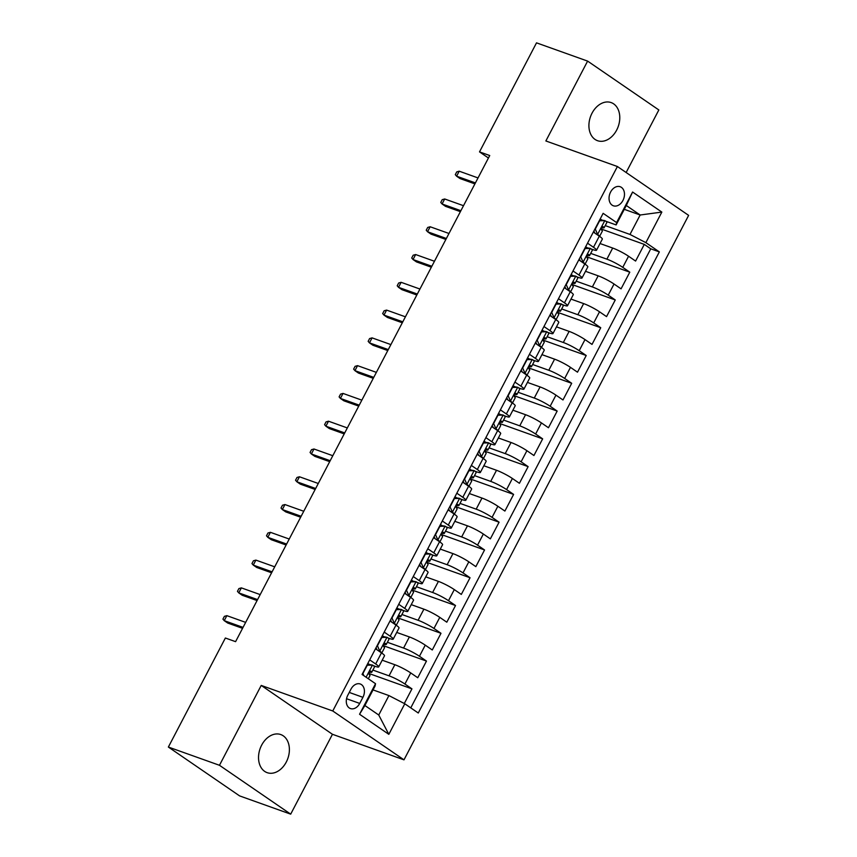 <?xml version="1.0" encoding="UTF-8"?>
<svg xmlns="http://www.w3.org/2000/svg" width="857" height="857" viewBox="0 0 857 857"><rect width="100%" height="100%" fill="white"/><g stroke="black" fill="none" stroke-linecap="round" stroke-linejoin="round"><path stroke-width="1.29" d="M592.026 113.188A20.236 14.708 109.7 0 0 597.543 140.698A20.236 14.708 109.7 0 0 616.665 130.093A20.236 14.708 109.7 0 0 611.148 102.583A20.236 14.708 109.7 0 0 592.026 113.188M261.642 745.162A20.236 14.708 109.7 0 0 267.159 772.66A20.236 14.708 109.7 0 0 286.281 762.055A20.236 14.708 109.7 0 0 280.764 734.556A20.236 14.708 109.7 0 0 261.642 745.162M610.602 192.032A10.113 7.359 109.7 0 0 613.355 205.787A10.113 7.359 109.7 0 0 622.921 200.484A10.113 7.359 109.7 0 0 620.168 186.73A10.113 7.359 109.7 0 0 610.602 192.032M626.146 172.503L658.84 109.953L587.613 61.104L536.514 42.85L479.513 151.882L488.436 158.009M403.99 759.838L688.632 215.375L617.404 166.515L332.762 710.978L403.99 759.838L332.452 734.288L261.224 685.429L219.467 765.29L290.694 814.15L332.452 734.288M290.694 814.15L239.596 795.896L168.368 747.047L219.467 765.29M404.29 703.511L411.949 688.857L368.906 673.484M382.19 660.201L394.852 664.721A12.641 1.639 27.6 0 1 410.728 672.927L417.755 677.748L426.475 661.079L383.422 645.707M396.716 632.423L409.378 636.944A12.641 1.639 -152.4 0 1 425.254 645.15L432.282 649.97L440.991 633.302L397.948 617.929M411.242 604.646L423.904 609.166A12.641 1.639 -152.4 0 1 439.78 617.372L446.808 622.193L455.517 605.524L412.474 590.152M425.758 576.868L438.42 581.389A12.641 1.639 -152.4 0 1 454.296 589.595L461.323 594.415L470.043 577.747L426.99 562.374M440.284 549.091L452.946 553.611A12.641 1.639 -152.4 0 1 468.822 561.817L475.849 566.638L484.559 549.969L441.516 534.597M454.81 521.313L467.461 525.834A12.641 1.639 -152.4 0 1 483.348 534.04L490.365 538.849L499.085 522.192L456.042 506.819M469.325 493.536L481.988 498.056A12.641 1.639 -152.4 0 1 497.863 506.251L504.891 511.072L513.611 494.403L470.557 479.042M483.851 465.758L496.514 470.279A12.641 1.639 -152.4 0 1 512.39 478.474L519.417 483.294L528.126 466.626L485.083 451.253M498.378 437.97L511.029 442.501A12.641 1.639 -152.4 0 1 526.916 450.696L533.932 455.517L542.652 438.848L499.61 423.476M512.893 410.192L525.555 414.713A12.641 1.639 -152.4 0 1 541.431 422.919L548.459 427.739L557.168 411.071L514.125 395.698M527.419 382.415L540.081 386.935A12.641 1.639 -152.4 0 1 555.957 395.141L562.985 399.962L571.694 383.293L528.651 367.921M541.945 354.637L554.597 359.158A12.641 1.639 -152.4 0 1 570.473 367.364L577.5 372.184L586.22 355.516L543.177 340.143M556.461 326.86L569.123 331.38A12.641 1.639 -152.4 0 1 584.999 339.586L592.026 344.407L600.736 327.738L557.693 312.366M570.987 299.082L583.649 303.603A12.641 1.639 -152.4 0 1 599.525 311.809L606.552 316.619L615.262 299.961L572.219 284.588M585.513 271.305L598.165 275.825A12.641 1.639 -152.4 0 1 614.041 284.021L621.068 288.841L629.788 272.172L586.734 256.811M587.527 243.184L593.494 247.287A12.641 1.639 27.6 0 1 596.526 250.223A12.641 1.639 27.6 0 1 593.023 249.644L591.255 249.023M586.938 247.48L585.545 246.977M573.001 270.962L578.978 275.065A12.641 1.639 27.6 0 1 582.01 278A12.641 1.639 27.6 0 1 578.496 277.432L576.729 276.8M572.412 275.258L571.019 274.754M558.475 298.739L564.452 302.842A12.641 1.639 27.6 0 1 567.484 305.778A12.641 1.639 27.6 0 1 563.981 305.21L562.213 304.578M557.896 303.035L556.493 302.532M543.959 326.528L549.926 330.62A12.641 1.639 27.6 0 1 552.958 333.566A12.641 1.639 27.6 0 1 549.455 332.987L547.687 332.355M543.37 330.813L541.978 330.309M529.433 354.305L535.411 358.397A12.641 1.639 27.6 0 1 538.442 361.343A12.641 1.639 27.6 0 1 534.929 360.765L533.161 360.133M528.844 358.59L527.451 358.087M514.907 382.083L520.885 386.175A12.641 1.639 27.6 0 1 523.916 389.121A12.641 1.639 27.6 0 1 520.413 388.542L518.646 387.91M514.329 386.368L512.925 385.875M500.392 409.86L506.358 413.963A12.641 1.639 27.6 0 1 509.39 416.898A12.641 1.639 27.6 0 1 505.887 416.32L504.12 415.688M499.802 414.145L498.41 413.652M485.865 437.638L491.843 441.741A12.641 1.639 27.6 0 1 494.875 444.676A12.641 1.639 27.6 0 1 491.361 444.097L489.593 443.465M485.276 441.923L483.884 441.43M471.339 465.415L477.317 469.518A12.641 1.639 27.6 0 1 480.349 472.453A12.641 1.639 27.6 0 1 476.846 471.875L475.078 471.243M470.761 469.711L469.357 469.208M456.824 493.193L462.801 497.296A12.641 1.639 27.6 0 1 465.822 500.231A12.641 1.639 27.6 0 1 462.319 499.652L460.552 499.031M456.235 497.488L454.842 496.985M442.298 520.97L448.275 525.073A12.641 1.639 27.6 0 1 451.307 528.008A12.641 1.639 27.6 0 1 447.793 527.441L446.036 526.809M441.709 525.266L440.316 524.763M427.772 548.759L433.749 552.851A12.641 1.639 27.6 0 1 436.781 555.786A12.641 1.639 27.6 0 1 433.278 555.218L431.51 554.586M427.193 553.044L425.79 552.54M413.256 576.536L419.234 580.628A12.641 1.639 27.6 0 1 422.255 583.574A12.641 1.639 27.6 0 1 418.752 582.996L416.984 582.364M412.667 580.821L411.274 580.318M398.73 604.314L404.708 608.406A12.641 1.639 27.6 0 1 407.739 611.352A12.641 1.639 27.6 0 1 404.225 610.773L402.469 610.141M398.151 608.599L396.748 608.106M384.204 632.091L390.181 636.194A12.641 1.639 27.6 0 1 393.213 639.129A12.641 1.639 27.6 0 1 389.71 638.551L387.942 637.919M383.625 636.376L382.222 635.883M168.368 747.047L225.37 638.015L235.589 641.657L489.733 155.535L479.513 151.882M359.726 703.426L362.918 697.319A9.802 7.124 109.7 0 0 360.251 683.993A9.802 7.124 109.7 0 0 350.984 689.135L347.792 695.241A9.802 7.124 109.7 0 0 350.47 708.568A9.802 7.124 109.7 0 0 359.726 703.426L346.549 698.723M616.129 224.93L616.601 222.574L603.135 213.329L362.061 674.459L375.537 683.704L375.055 686.061L364.889 705.504L378.751 715.017L388.917 695.573L404.793 703.768L418.27 713.013L659.344 251.894L645.867 242.649L629.991 234.443L640.158 215L626.296 205.487L616.129 224.93L605.781 221.235M616.601 222.574L632.584 192.022L661.84 212.086L645.867 242.649M404.793 703.768L388.821 734.331L359.554 714.256L375.537 683.704M590.709 253.383L606.885 259.157A12.641 1.639 27.6 0 1 622.76 267.363L629.788 272.172M600.029 243.527L612.691 248.048L606.885 259.157M576.183 281.16L592.358 286.934A12.641 1.639 27.6 0 1 608.234 295.14L615.262 299.961M561.667 308.938L577.832 314.712A12.641 1.639 27.6 0 1 593.708 322.918L600.736 327.738M547.141 336.715L563.317 342.489A12.641 1.639 27.6 0 1 579.193 350.695L586.22 355.516M532.615 364.493L548.791 370.267A12.641 1.639 27.6 0 1 564.667 378.473L571.694 383.293M518.099 392.27L534.265 398.055A12.641 1.639 27.6 0 1 550.151 406.25L557.168 411.071M503.573 420.059L519.749 425.833A12.641 1.639 27.6 0 1 535.625 434.028L542.652 438.848M489.047 447.836L505.223 453.61A12.641 1.639 27.6 0 1 521.099 461.805L528.126 466.626M474.532 475.614L490.707 481.388A12.641 1.639 27.6 0 1 506.583 489.593L513.611 494.403M460.005 503.391L476.181 509.165A12.641 1.639 27.6 0 1 492.057 517.371L499.085 522.192M445.479 531.169L461.655 536.943A12.641 1.639 27.6 0 1 477.531 545.148L484.559 549.969M430.964 558.946L447.14 564.72A12.641 1.639 27.6 0 1 463.016 572.926L470.043 577.747M416.438 586.724L432.614 592.498A12.641 1.639 27.6 0 1 448.49 600.703L455.517 605.524M401.922 614.501L418.087 620.275A12.641 1.639 27.6 0 1 433.963 628.481L440.991 633.302M387.396 642.279L403.572 648.063A12.641 1.639 27.6 0 1 419.448 656.258L426.475 661.079M369.688 659.869L375.666 663.971A12.641 1.639 27.6 0 1 378.687 666.907A12.641 1.639 27.6 0 1 375.184 666.328L373.416 665.696M369.099 664.154L367.707 663.661M372.87 670.067L389.046 675.841A12.641 1.639 27.6 0 1 404.922 684.036L411.949 688.857M410.771 707.871L650.752 248.819L644.303 244.395L601.26 229.023M612.691 248.048A12.641 1.639 -152.4 0 1 628.567 256.243L635.594 261.064L644.303 244.395M375.495 648.76L381.472 652.852A12.641 1.639 27.6 0 1 384.504 655.798L378.687 666.907M393.213 639.129L399.019 628.02A12.641 1.639 -152.4 0 0 395.998 625.074L390.021 620.982M407.739 611.352L413.545 600.232A12.641 1.639 -152.4 0 0 410.514 597.297L404.536 593.194M422.255 583.574L428.072 572.455A12.641 1.639 -152.4 0 0 425.04 569.519L419.062 565.416M436.781 555.786L442.587 544.677A12.641 1.639 -152.4 0 0 439.555 541.742L433.588 537.639M451.307 528.008L457.113 516.9A12.641 1.639 -152.4 0 0 454.081 513.964L448.104 509.861M465.822 500.231L471.639 489.122A12.641 1.639 -152.4 0 0 468.608 486.187L462.63 482.084M480.349 472.453L486.155 461.345A12.641 1.639 -152.4 0 0 483.123 458.409L477.156 454.306M494.875 444.676L500.681 433.567A12.641 1.639 -152.4 0 0 497.649 430.621L491.672 426.529M509.39 416.898L515.207 405.79A12.641 1.639 -152.4 0 0 512.175 402.844L506.198 398.751M523.916 389.121L529.722 378.012A12.641 1.639 -152.4 0 0 526.691 375.066L520.724 370.974M538.442 361.343L544.249 350.224A12.641 1.639 -152.4 0 0 541.217 347.289L535.239 343.186M552.958 333.566L558.764 322.446A12.641 1.639 -152.4 0 0 555.743 319.511L549.766 315.408M567.484 305.778L573.29 294.669A12.641 1.639 -152.4 0 0 570.259 291.734L564.281 287.631M582.01 278L587.816 266.891A12.641 1.639 -152.4 0 0 584.785 263.956L578.807 259.853M596.526 250.223L602.332 239.114A12.641 1.639 -152.4 0 0 599.311 236.178L593.333 232.076M601.464 219.692L600.061 219.199M373.052 689.906L388.917 695.573M587.613 61.104L545.866 140.966L617.404 166.515M261.224 685.429L332.762 710.978M624.282 209.333L640.158 215L661.84 212.086M605.235 225.605L629.991 234.443M650.752 248.819L659.344 251.894M364.889 705.504L359.554 714.256M378.751 715.017L388.821 734.331M632.584 192.022L626.296 205.487M367.417 664.196L372.581 665.086A8.377 1.082 27.6 0 1 374.488 666.971L371.734 672.242A8.377 1.082 -152.4 0 0 371.017 671.267L370.845 671.17M372.581 665.086L367.278 665.225L362.918 673.559L363.871 675.702M369.217 672.231L371.295 672.359A8.377 1.082 -152.4 0 0 371.734 672.242M370.642 671.127L371.017 671.267C369.281 671.47 368.703 672.584 369.271 674.598A8.377 1.082 27.6 0 1 369.988 675.573L368.328 678.755M226.848 615.658L224.384 616.354L222.927 619.129L224.234 620.661L226.848 615.658L245.67 622.386M243.056 627.378L224.234 620.661L227.705 623.039L242.552 628.342M381.943 636.419L387.107 637.308L381.804 637.447L377.444 645.782L379.844 651.191A8.377 1.082 27.6 0 1 381.761 653.055L384.514 647.796A8.377 1.082 27.6 0 0 383.797 646.821C383.229 644.807 383.807 643.693 385.532 643.489L385.371 643.393M379.844 651.191L378.194 650.602M387.107 637.308A8.377 1.082 27.6 0 1 389.014 639.183L386.25 644.464A8.377 1.082 -152.4 0 0 385.532 643.489L385.168 643.35M376.973 649.767L376.052 647.688M383.743 644.453L385.821 644.582A8.377 1.082 -152.4 0 0 386.25 644.464M241.374 587.881L238.899 588.577L237.453 591.351L238.76 592.883L241.374 587.881L260.185 594.597M257.571 599.6L238.76 592.883L242.22 595.261L257.079 600.564M396.47 608.641L401.622 609.531L396.32 609.67L391.97 617.993L394.359 623.414A8.377 1.082 27.6 0 1 396.288 625.278L399.03 620.018A8.377 1.082 27.6 0 0 398.312 619.043C397.744 617.029 398.323 615.915 400.058 615.701L399.887 615.615M394.359 623.414L392.71 622.825M401.622 609.531A8.377 1.082 27.6 0 1 403.54 611.405L400.776 616.686A8.377 1.082 -152.4 0 0 400.058 615.701L399.694 615.572M391.499 621.989L390.578 619.911M398.259 616.676L400.348 616.804A8.377 1.082 -152.4 0 0 400.776 616.686M255.889 560.103L253.426 560.789L251.969 563.574L253.276 565.106L255.889 560.103L274.711 566.82M272.098 571.823L253.276 565.106L256.746 567.484L271.594 572.787M410.985 580.864L416.148 581.753L410.846 581.882L406.486 590.216L408.885 595.636A8.377 1.082 27.6 0 1 410.803 597.5L413.556 592.241A8.377 1.082 27.6 0 0 412.838 591.266C412.271 589.252 412.849 588.138 414.584 587.923L414.413 587.827M408.885 595.636L407.236 595.047M416.148 581.753A8.377 1.082 27.6 0 1 418.055 583.628L415.302 588.909A8.377 1.082 -152.4 0 0 414.584 587.923L414.21 587.795M406.014 594.212L405.093 592.133M412.785 588.898L414.863 589.027A8.377 1.082 -152.4 0 0 415.302 588.909M270.416 532.326L267.952 533.011L266.495 535.796L267.802 537.328L270.416 532.326L289.238 539.042M286.624 544.045L267.802 537.328L271.273 539.706L286.12 545.009M425.511 553.086L430.664 553.965L425.372 554.104L421.012 562.438L423.412 567.859A8.377 1.082 27.6 0 1 425.329 569.723L428.082 564.463A8.377 1.082 27.6 0 0 427.354 563.477C426.797 561.474 427.375 560.36 429.1 560.146L428.939 560.049M423.412 567.859L421.762 567.27M430.664 553.965A8.377 1.082 27.6 0 1 432.581 555.85L429.818 561.131A8.377 1.082 -152.4 0 0 429.1 560.146L428.736 560.017M420.541 566.434L419.619 564.356M427.311 561.11L429.389 561.239A8.377 1.082 -152.4 0 0 429.818 561.131M284.942 504.548L282.467 505.234L281.021 508.019L282.328 509.551L284.942 504.548L303.753 511.265M301.139 516.268L282.328 509.551L285.788 511.918L300.646 517.221M440.037 525.309L445.19 526.187L439.887 526.327L435.538 534.661L437.927 540.081A8.377 1.082 27.6 0 1 439.855 541.945L442.598 536.686A8.377 1.082 27.6 0 0 441.88 535.7C441.312 533.697 441.891 532.583 443.626 532.368L443.455 532.272M437.927 540.081L436.277 539.492M445.19 526.187A8.377 1.082 27.6 0 1 447.108 528.073L444.344 533.354A8.377 1.082 -152.4 0 0 443.626 532.368L443.262 532.24M435.067 538.657L434.145 536.578M441.826 533.333L443.915 533.461A8.377 1.082 -152.4 0 0 444.344 533.354M299.457 476.771L296.993 477.456L295.536 480.231L296.843 481.763L299.457 476.771L318.279 483.487M315.665 488.49L296.843 481.763L300.314 484.141L315.162 489.443M454.553 497.531L459.716 498.41L454.414 498.549L450.054 506.883L452.453 512.304A8.377 1.082 27.6 0 1 454.371 514.168L457.124 508.908A8.377 1.082 27.6 0 0 456.406 507.922C455.838 505.909 456.417 504.805 458.141 504.591L457.981 504.494M452.453 512.304L450.803 511.715M459.716 498.41A8.377 1.082 27.6 0 1 461.623 500.295L458.87 505.576A8.377 1.082 -152.4 0 0 458.141 504.591L457.777 504.462M449.582 510.879L448.661 508.801M456.353 505.555L458.431 505.684A8.377 1.082 -152.4 0 0 458.87 505.576M313.983 448.993L311.52 449.679L310.063 452.453L311.37 453.985L313.983 448.993L332.805 455.71M330.191 460.712L311.37 453.985L314.84 456.363L329.688 461.666M469.079 469.754L474.232 470.632L468.94 470.772L464.58 479.106L466.979 484.526A8.377 1.082 27.6 0 1 468.897 486.38L471.65 481.131A8.377 1.082 27.6 0 0 470.922 480.145C470.364 478.131 470.943 477.028 472.668 476.813L472.507 476.717M466.979 484.526L465.33 483.937M474.232 470.632A8.377 1.082 27.6 0 1 476.149 472.518L473.385 477.788A8.377 1.082 -152.4 0 0 472.668 476.813L472.303 476.685M464.108 483.102L463.187 481.013M470.879 477.778L472.957 477.906A8.377 1.082 -152.4 0 0 473.385 477.788M328.51 421.205L326.035 421.901L324.589 424.676L325.896 426.208L328.51 421.205L347.321 427.932M344.707 432.924L325.896 426.208L329.356 428.586L344.203 433.888M483.605 441.966L488.758 442.855L483.455 442.994L479.095 451.328L481.495 456.749A8.377 1.082 27.6 0 1 483.412 458.602L486.165 453.342A8.377 1.082 27.6 0 0 485.448 452.367C484.88 450.353 485.458 449.25 487.194 449.036L487.022 448.939M481.495 456.749L479.845 456.16M488.758 442.855A8.377 1.082 27.6 0 1 490.675 444.74L487.912 450.011A8.377 1.082 -152.4 0 0 487.194 449.036L486.819 448.907M478.635 455.324L477.713 453.235M485.394 450L487.472 450.129A8.377 1.082 -152.4 0 0 487.912 450.011M343.025 393.427L340.561 394.124L339.104 396.898L340.411 398.43L343.025 393.427L361.847 400.155M359.233 405.147L340.411 398.43L343.882 400.808L358.729 406.111M498.121 414.188L503.284 415.077L497.981 415.217L493.621 423.551L496.021 428.961A8.377 1.082 27.6 0 1 497.938 430.825L500.692 425.565A8.377 1.082 27.6 0 0 499.974 424.59C499.406 422.576 499.985 421.462 501.709 421.258L501.549 421.162M496.021 428.961L494.371 428.371M503.284 415.077A8.377 1.082 27.6 0 1 505.191 416.952L502.438 422.233A8.377 1.082 -152.4 0 0 501.709 421.258L501.345 421.119M493.15 427.536L492.229 425.458M499.92 422.222L501.998 422.351A8.377 1.082 -152.4 0 0 502.438 422.233M357.551 365.65L355.087 366.346L353.63 369.121L354.937 370.653L357.551 365.65L376.373 372.367M373.759 377.369L354.937 370.653L358.397 373.031L373.256 378.333M512.647 386.411L517.799 387.3L512.497 387.439L508.147 395.773L510.547 401.183A8.377 1.082 27.6 0 1 512.465 403.047L515.218 397.787A8.377 1.082 27.6 0 0 514.489 396.812C513.921 394.798 514.511 393.684 516.235 393.481L516.075 393.384M510.547 401.183L508.897 400.594M517.799 387.3A8.377 1.082 27.6 0 1 519.717 389.174L516.953 394.456A8.377 1.082 -152.4 0 0 516.235 393.481L515.871 393.342M507.676 399.758L506.755 397.68M514.446 394.445L516.525 394.574A8.377 1.082 -152.4 0 0 516.953 394.456M372.077 337.872L369.603 338.569L368.156 341.343L369.463 342.875L372.077 337.872L390.888 344.589M388.275 349.592L369.463 342.875L372.924 345.253L387.771 350.556M527.162 358.633L532.326 359.522L527.023 359.651L522.663 367.985L525.062 373.406A8.377 1.082 27.6 0 1 526.98 375.27L529.733 370.01A8.377 1.082 27.6 0 0 529.015 369.035C528.448 367.021 529.026 365.907 530.762 365.693L530.59 365.607M525.062 373.406L523.413 372.816M532.326 359.522A8.377 1.082 27.6 0 1 534.232 361.397L531.479 366.678A8.377 1.082 -152.4 0 0 530.762 365.693L530.387 365.564M522.202 371.981L521.281 369.903M528.962 366.667L531.04 366.796A8.377 1.082 -152.4 0 0 531.479 366.678M386.593 310.095L384.129 310.78L382.672 313.566L383.979 315.097L386.593 310.095L405.415 316.811M402.801 321.814L383.979 315.097L387.45 317.476L402.297 322.778M541.688 330.856L546.852 331.745L541.549 331.873L537.189 340.208L539.589 345.628A8.377 1.082 27.6 0 1 541.506 347.492L544.259 342.232A8.377 1.082 27.6 0 0 543.542 341.247C542.974 339.243 543.552 338.129 545.277 337.915L545.116 337.819M539.589 345.628L537.939 345.039M546.852 331.745A8.377 1.082 27.6 0 1 548.759 333.619L546.005 338.901A8.377 1.082 -152.4 0 0 545.277 337.915L544.913 337.787M536.718 344.203L535.796 342.125M543.488 338.89L545.566 339.008A8.377 1.082 -152.4 0 0 546.005 338.901M401.119 282.317L398.655 283.003L397.198 285.788L398.505 287.32L401.119 282.317L419.941 289.034M417.327 294.037L398.505 287.32L401.965 289.687L416.823 295.001M556.214 303.078L561.367 303.956L556.064 304.096L551.715 312.43L554.104 317.851A8.377 1.082 27.6 0 1 556.032 319.715L558.785 314.455A8.377 1.082 27.6 0 0 558.057 313.469C557.489 311.466 558.078 310.352 559.803 310.138L559.642 310.041M554.104 317.851L552.465 317.261M561.367 303.956A8.377 1.082 27.6 0 1 563.285 305.842L560.521 311.123A8.377 1.082 -152.4 0 0 559.803 310.138L559.439 310.009M551.244 316.426L550.323 314.348M558.014 311.102L560.092 311.23A8.377 1.082 -152.4 0 0 560.521 311.123M415.645 254.54L413.17 255.225L411.724 258L413.031 259.532L415.645 254.54L434.456 261.256M431.842 266.259L413.031 259.532L416.491 261.91L431.339 267.213M570.73 275.301L575.893 276.179L570.591 276.318L566.231 284.653L568.63 290.073A8.377 1.082 27.6 0 1 570.548 291.937L573.301 286.677A8.377 1.082 27.6 0 0 572.583 285.692C572.015 283.688 572.594 282.574 574.329 282.36L574.158 282.264M568.63 290.073L566.98 289.484M575.893 276.179A8.377 1.082 27.6 0 1 577.8 278.064L575.047 283.346A8.377 1.082 -152.4 0 0 574.329 282.36L573.954 282.232M565.759 288.648L564.849 286.57M572.53 283.324L574.608 283.453A8.377 1.082 -152.4 0 0 575.047 283.346M430.16 226.762L427.697 227.448L426.24 230.222L427.547 231.754L430.16 226.762L448.982 233.479M446.368 238.482L427.547 231.754L431.017 234.132L445.865 239.435M585.256 247.523L590.419 248.401L585.117 248.541L580.757 256.875L583.156 262.296A8.377 1.082 27.6 0 1 585.074 264.149L587.827 258.9A8.377 1.082 27.6 0 0 587.109 257.914C586.542 255.9 587.12 254.797 588.845 254.583L588.684 254.486M583.156 262.296L581.507 261.706M590.419 248.401A8.377 1.082 27.6 0 1 592.326 250.287L589.562 255.557A8.377 1.082 -152.4 0 0 588.845 254.583L588.48 254.454M580.285 260.871L579.364 258.782M587.056 255.547L589.134 255.675A8.377 1.082 -152.4 0 0 589.562 255.557M444.687 198.974L442.212 199.67L440.766 202.445L442.073 203.977L444.687 198.974L463.508 205.701M460.895 210.704L442.073 203.977L445.533 206.355L460.391 211.658M599.782 219.746L604.935 220.624L599.632 220.763L595.283 229.098L597.672 234.518A8.377 1.082 27.6 0 1 599.6 236.371L602.342 231.122A8.377 1.082 27.6 0 0 601.625 230.137C601.057 228.123 601.646 227.019 603.371 226.805L603.199 226.709M597.672 234.518L596.033 233.929M604.935 220.624A8.377 1.082 27.6 0 1 606.852 222.509L604.089 227.78A8.377 1.082 -152.4 0 0 603.371 226.805L603.007 226.677M594.812 233.093L593.89 231.004M601.582 227.769L603.66 227.898A8.377 1.082 -152.4 0 0 604.089 227.78M459.213 171.196L456.738 171.893L455.292 174.667L456.599 176.199L459.213 171.196L478.024 177.924M475.41 182.916L456.599 176.199L460.059 178.577L474.907 183.88M598.165 275.825L592.358 286.934M583.649 303.603L577.832 314.712M569.123 331.38L563.317 342.489M554.597 359.158L548.791 370.267M540.081 386.935L534.265 398.055M525.555 414.713L519.749 425.833M511.029 442.501L505.223 453.61M496.514 470.279L490.707 481.388M481.988 498.056L476.181 509.165M467.461 525.834L461.655 536.943M452.946 553.611L447.14 564.72M438.42 581.389L432.614 592.498M423.904 609.166L418.087 620.275M409.378 636.944L403.572 648.063M394.852 664.721L389.046 675.841M410.728 672.927L404.922 684.036M628.567 256.243L622.76 267.363M614.041 284.021L608.234 295.14M599.525 311.809L593.708 322.918M584.999 339.586L579.193 350.695M570.473 367.364L564.667 378.473M555.957 395.141L550.151 406.25M541.431 422.919L535.625 434.028M526.916 450.696L521.099 461.805M512.39 478.474L506.583 489.593M497.863 506.251L492.057 517.371M483.348 534.04L477.531 545.148M468.822 561.817L463.016 572.926M454.296 589.595L448.49 600.703M439.78 617.372L433.963 628.481M425.254 645.15L419.448 656.258M381.472 652.852L375.666 663.971M395.998 625.074L390.181 636.194M410.514 597.297L404.708 608.406M425.04 569.519L419.234 580.628M439.555 541.742L433.749 552.851M454.081 513.964L448.275 525.073M468.608 486.187L462.801 497.296M483.123 458.409L477.317 469.518M497.649 430.621L491.843 441.741M512.175 402.844L506.358 413.963M526.691 375.066L520.885 386.175M541.217 347.289L535.411 358.397M555.743 319.511L549.926 330.62M570.259 291.734L564.452 302.842M584.785 263.956L578.978 275.065M599.311 236.178L593.494 247.287M349.26 692.435L362.918 697.319M372.452 665.086L366.1 677.234M386.968 637.308L379.78 651.063M401.494 609.531L394.306 623.285M416.02 581.753L408.821 595.508M430.535 553.976L423.347 567.72M445.062 526.198L437.873 539.942M459.577 498.42L452.389 512.165M474.103 470.632L466.915 484.387M488.629 442.855L481.441 456.61M503.145 415.077L495.957 428.832M517.671 387.3L510.483 401.055M532.197 359.522L525.009 373.277M546.712 331.745L539.524 345.489M561.239 303.967L554.051 317.711M575.765 276.19L568.577 289.934M590.28 248.412L583.092 262.156M604.806 220.624L597.618 234.379"/></g></svg>
